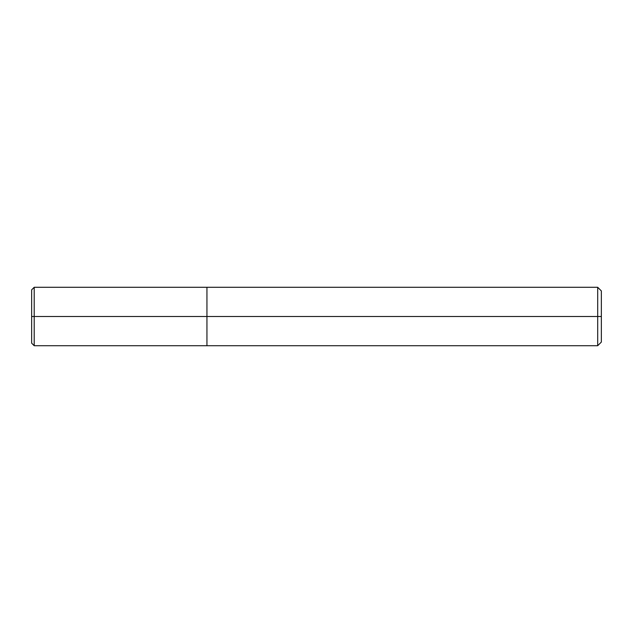 <?xml version="1.0" encoding="UTF-8"?>
<svg xmlns="http://www.w3.org/2000/svg" width="633" height="633" viewBox="0 0 633 633"><rect width="100%" height="100%" fill="white"/><g stroke="black" fill="none" stroke-linecap="round" stroke-linejoin="round"><path stroke-width="0.47" stroke-dasharray="3.17 2.37" d="M31.65 316.5L31.65 289.843L31.65 316.5L34.206 316.5L34.206 287.287L34.206 316.5L34.206 287.287L34.206 316.5L206.944 316.5L206.944 287.287L206.944 345.713L206.944 316.5L34.206 316.5L34.206 345.713L34.206 316.5L31.65 316.5L31.65 343.157L31.65 316.5M34.206 316.5L34.206 345.713L34.206 316.5M206.944 316.5L206.944 287.287L206.944 316.5L597.694 316.5L597.694 287.287L597.694 316.5L597.694 287.287L597.694 316.5L601.35 316.5L601.35 290.935L601.35 342.065L601.35 316.5L597.694 316.5L597.694 345.713L597.694 316.5L206.944 316.5L206.944 345.713L206.944 316.5M597.694 316.5L597.694 345.713L597.694 316.5"/><path stroke-width="0.95" d="M206.944 316.5L206.944 345.713L206.944 287.287L206.944 316.5L34.206 316.5L34.206 287.287L34.206 316.5L31.65 316.5L31.65 289.843L31.65 343.157L31.65 316.5L34.206 316.5L34.206 287.287L34.206 345.713L34.206 316.5L34.206 345.713L34.206 316.5L206.944 316.5L206.944 345.713L206.944 287.287L206.944 345.713L206.944 316.5L597.694 316.5L597.694 287.287L597.694 316.5L206.944 316.5M601.35 316.5L601.35 342.065L601.35 290.935L601.35 316.5L597.694 316.5L597.694 287.287L597.694 345.713L597.694 316.5L597.694 345.713L597.694 316.5L601.35 316.5L601.35 342.065L601.35 316.5M31.65 289.843L34.206 287.287L597.694 287.287L601.35 290.935M31.65 343.157L34.206 345.713L597.694 345.713L601.35 342.065"/></g></svg>
